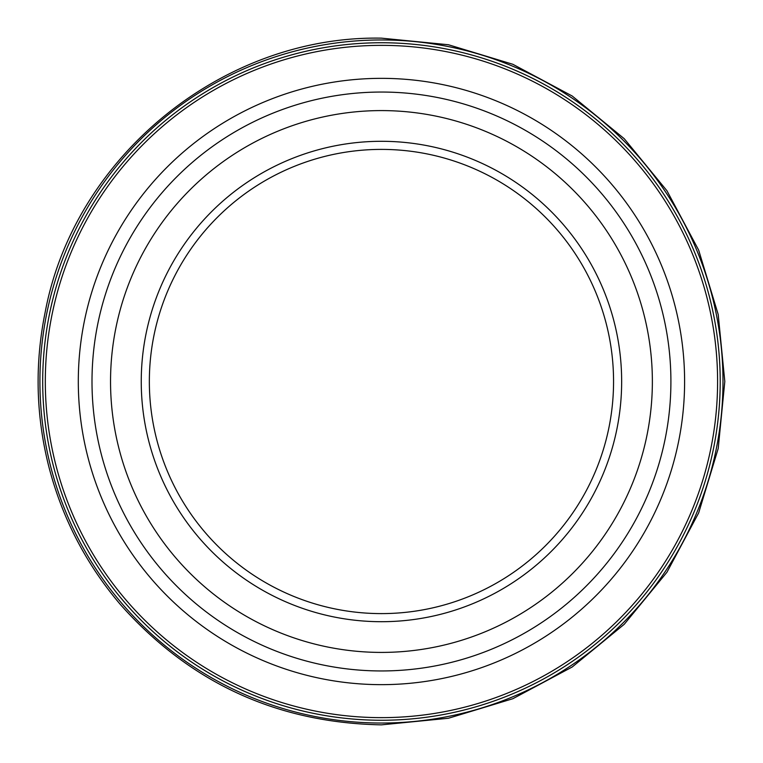 <?xml version="1.0" encoding="UTF-8"?>
<svg xmlns="http://www.w3.org/2000/svg" width="763" height="763" viewBox="0 0 763 763"><rect width="100%" height="100%" fill="white"/><g stroke="black" fill="none" stroke-linecap="round" stroke-linejoin="round"><path stroke-width="1.14" d="M381.452 720.253A338.753 338.753 0 0 1 42.699 381.5A338.753 338.753 0 0 1 381.452 42.747A338.753 338.753 0 0 1 720.205 381.5A338.753 338.753 0 0 1 381.452 720.253M381.452 717.64A336.14 336.14 0 0 1 45.313 381.5A336.14 336.14 0 0 1 381.452 45.36A336.14 336.14 0 0 1 717.592 381.5A336.14 336.14 0 0 1 381.452 717.64M381.452 684.649A303.149 303.149 0 0 1 78.303 381.5A303.149 303.149 0 0 1 381.452 78.351A303.149 303.149 0 0 1 684.602 381.5A303.149 303.149 0 0 1 381.452 684.649M381.452 110.587A270.913 270.913 0 0 1 652.365 381.5A270.913 270.913 0 0 1 381.452 652.413A270.913 270.913 0 0 1 110.54 381.5A270.913 270.913 0 0 1 381.452 110.587M381.452 621.702A240.202 240.202 0 0 1 141.25 381.5A240.202 240.202 0 0 1 381.452 141.298A240.202 240.202 0 0 1 621.654 381.5A240.202 240.202 0 0 1 381.452 621.702M381.452 613.605A232.105 232.105 0 0 1 149.348 381.5A232.105 232.105 0 0 1 381.452 149.395A232.105 232.105 0 0 1 613.557 381.5A232.105 232.105 0 0 1 381.452 613.605M381.452 723.038A341.538 341.538 0 0 1 39.914 381.5A341.538 341.538 0 0 1 381.452 39.962A341.538 341.538 0 0 1 722.99 381.5A341.538 341.538 0 0 1 381.452 723.038M381.452 92.046A289.454 289.454 0 0 1 670.906 381.5A289.454 289.454 0 0 1 381.452 670.954A289.454 289.454 0 0 1 91.999 381.5A289.454 289.454 0 0 1 381.452 92.046M381.452 38.15C223.158 35.241 74.488 156.272 45.236 311.876C34.64 363.827 35.861 415.492 48.889 466.889C62.232 518.201 86.057 564.067 120.363 604.487C189.825 682.713 276.855 722.838 381.452 724.85L448.444 718.25L512.86 698.708L572.221 666.976L624.248 624.277L666.948 572.24L698.67 512.879L718.212 448.472L724.802 381.49L718.202 314.509L698.66 250.102L666.938 190.74L624.239 138.713L572.202 96.014L512.841 64.283L448.434 44.75L381.452 38.15"/></g></svg>
